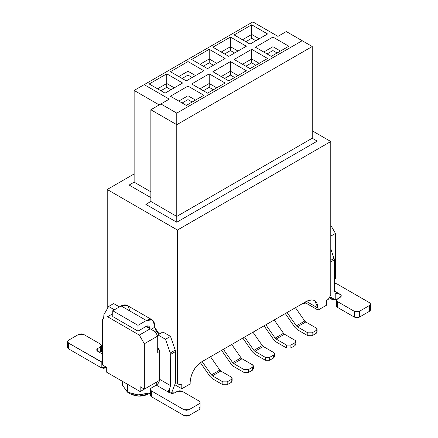 <?xml version="1.0" encoding="UTF-8"?>
<svg xmlns="http://www.w3.org/2000/svg" width="438" height="438" viewBox="0 0 438 438"><rect width="100%" height="100%" fill="white"/><g stroke="black" fill="none" stroke-linecap="round" stroke-linejoin="round"><path stroke-width="0.66" d="M107.217 189.495L177.445 230.043L330.783 141.518L312.223 130.798L330.783 141.518L177.445 230.043L177.445 383.546L179.958 384.991L181.797 383.929L181.797 388.758L181.797 383.929L179.958 384.991L175.523 382.434L177.445 383.546L177.445 230.043L107.217 189.495L107.217 308.916L107.217 189.495L134.137 173.952L107.217 189.495M317.238 141.129L176.777 222.225L145.843 204.365L176.777 222.225L317.238 141.129L312.223 138.233L312.223 46.516L176.777 124.715L176.777 216.432L312.223 138.233L317.238 141.129M150.858 197.604L129.122 185.055L134.137 182.159L134.137 90.442L134.137 182.159L150.858 191.811L134.137 182.159L129.122 185.055L150.858 197.604M150.858 109.752L150.858 201.469L176.777 216.432L176.777 124.715L150.858 109.752L169.254 99.13L144.173 84.649L252.863 21.9L277.944 36.381L286.304 31.552L312.223 46.516L312.223 138.233L176.777 216.432L176.777 222.225L176.777 216.432L150.858 201.469L150.858 109.752L176.777 124.715L312.223 46.516L302.187 40.723L176.777 113.13L176.777 124.715L176.777 113.13L160.894 103.959L150.858 109.752M159.218 104.923L134.137 90.442L144.173 84.649L134.137 90.442L159.218 104.923M150.858 201.469L145.843 204.365L150.858 201.469M190.158 382.002L190.158 383.929L190.158 382.002C190.902 373.422 194.8 366.661 201.858 361.728L306.37 301.388C313.427 298.174 317.331 300.424 318.076 308.149L306.37 301.388L318.076 308.149L318.076 310.077L318.076 308.149L314.648 300.567L311.96 299.8L306.37 301.388L201.858 361.728C194.965 366.217 191.061 372.979 190.158 382.002M304.7 302.357L318.076 310.077L326.436 305.253L326.436 300.424L326.436 305.253L318.076 310.077L304.7 302.357M157.718 352.459L159.64 351.347L157.718 352.459L157.718 336.045L157.718 352.459M107.551 316.74L139.322 335.081L150.19 328.807L146.095 326.441L155.205 331.703L157.718 336.045L155.205 331.703L150.19 328.807L139.322 335.081L144.337 343.77L157.718 336.045L144.337 343.77L144.337 389.147L159.531 380.37L144.337 389.147L144.337 343.77L139.322 335.081L107.551 316.74L112.736 313.745L107.551 316.74M330.783 236.126L335.464 233.421L330.783 225.313L335.464 233.421L330.783 236.126M102.536 365.007L102.536 319.636L102.536 365.007L106.713 367.422L106.713 372.251L106.713 367.422L102.536 365.007M334.38 279.428L335.464 278.798L335.464 233.421L335.464 278.798L334.38 279.428M106.713 372.251L140.16 391.556L140.16 386.732L144.337 389.147L140.16 386.732L140.16 391.556L159.531 380.37L140.16 391.556L106.713 372.251M175.309 385.013L181.797 388.758L190.158 383.929L181.797 388.758L175.309 385.013M326.436 300.424L328.276 299.362L330.783 295.015L330.783 141.518L330.783 295.015L328.276 299.362L326.436 300.424M177.445 383.546L179.958 384.991L177.445 383.546M303.923 302.8L305.045 302.554M127.453 384.219L127.453 392.136L138.517 395.016L150.322 392.848L137.494 394.961L127.453 392.136L127.453 384.219M122.426 381.323L122.426 385.139L127.453 392.136L130.792 394.069L138.742 396.155L148.351 394.069C142.498 396.801 136.645 396.801 130.792 394.069L127.453 392.136L130.792 394.069M305.861 303.025L301.432 304.24L305.861 303.025M245.838 41.692L251.691 38.314L251.691 34.449L242.493 39.759L251.691 34.449L251.691 38.314L255.869 40.723L251.691 38.314L245.838 41.692M259.214 38.796L251.691 34.449L259.214 38.796M267.076 53.951L272.929 50.573L272.929 46.713L263.731 52.023L272.929 46.713L272.929 50.573L277.106 52.987L272.929 50.573L267.076 53.951M280.451 51.054L272.929 46.713L280.451 51.054M271.253 56.365L288.812 46.231L272.929 37.055L272.929 46.713L272.929 37.055L255.37 47.194L271.253 56.365L255.37 47.194L272.929 37.055L288.812 46.231L271.253 56.365M250.016 44.107L267.574 33.967L251.691 24.796L251.691 34.449L251.691 24.796L234.133 34.93L250.016 44.107L234.133 34.93L251.691 24.796L267.574 33.967L250.016 44.107M224.601 53.951L230.454 50.573L230.454 46.713L221.256 52.023L230.454 46.713L230.454 50.573L234.637 52.987L230.454 50.573L224.601 53.951M237.976 51.054L230.454 46.713L237.976 51.054M245.838 66.215L251.691 62.831L251.691 58.971L242.493 64.282L251.691 58.971L251.691 62.831L255.869 65.246L251.691 62.831L245.838 66.215M259.214 63.318L251.691 58.971L259.214 63.318M250.016 68.624L267.574 58.489L251.691 49.319L251.691 58.971L251.691 49.319L234.133 59.453L250.016 68.624L234.133 59.453L251.691 49.319L267.574 58.489L250.016 68.624M228.784 56.365L246.342 46.231L230.454 37.055L230.454 46.713L230.454 37.055L212.895 47.194L228.784 56.365L212.895 47.194L230.454 37.055L246.342 46.231L228.784 56.365M203.363 66.215L209.216 62.831L209.216 58.971L200.024 64.282L209.216 58.971L209.216 62.831L213.399 65.246L209.216 62.831L203.363 66.215M216.744 63.318L209.216 58.971L216.744 63.318M224.601 78.473L230.454 75.095L230.454 71.23L221.256 76.541L230.454 71.23L230.454 75.095L234.637 77.51L230.454 75.095L224.601 78.473M237.976 75.577L230.454 71.23L237.976 75.577M228.784 80.888L246.342 70.748L230.454 61.577L230.454 71.23L230.454 61.577L212.895 71.717L228.784 80.888L212.895 71.717L230.454 61.577L246.342 70.748L228.784 80.888M207.546 68.624L225.105 58.489L209.216 49.319L209.216 58.971L209.216 49.319L191.658 59.453L207.546 68.624L191.658 59.453L209.216 49.319L225.105 58.489L207.546 68.624M182.131 78.473L187.984 75.095L187.984 71.23L178.786 76.541L187.984 71.23L187.984 75.095L192.162 77.51L187.984 75.095L182.131 78.473M195.507 75.577L187.984 71.23L195.507 75.577M203.363 90.732L209.216 87.354L209.216 83.494L200.024 88.804L209.216 83.494L209.216 87.354L213.399 89.768L209.216 87.354L203.363 90.732M216.744 87.835L209.216 83.494L216.744 87.835M207.546 93.146L225.105 83.012L209.216 73.841L209.216 83.494L209.216 73.841L191.658 83.976L207.546 93.146L191.658 83.976L209.216 73.841L225.105 83.012L207.546 93.146M186.309 80.888L203.867 70.748L187.984 61.577L187.984 71.23L187.984 61.577L170.426 71.717L186.309 80.888L170.426 71.717L187.984 61.577L203.867 70.748L186.309 80.888M252.863 21.9L144.173 84.649L169.254 99.13L160.894 103.959L176.777 113.13L302.187 40.723L286.304 31.552L277.944 36.381L252.863 21.9M182.63 83.012L165.071 93.146L149.188 83.976L166.747 73.841L182.63 83.012L166.747 73.841L166.747 83.494L157.549 88.804L166.747 83.494L166.747 87.354L166.747 83.494L174.269 87.835L166.747 83.494L166.747 73.841L149.188 83.976L165.071 93.146L182.63 83.012M203.867 95.27L186.309 105.41L170.426 96.234L187.984 86.1L203.867 95.27L187.984 86.1L187.984 95.752L178.786 101.063L187.984 95.752L187.984 99.618L187.984 95.752L195.507 100.099L187.984 95.752L187.984 86.1L170.426 96.234L186.309 105.41L203.867 95.27M160.894 90.732L166.747 87.354L170.924 89.768L166.747 87.354L160.894 90.732M182.131 102.996L187.984 99.618L192.162 102.027L187.984 99.618L182.131 102.996M295.442 307.7L304.749 321.021L305.74 321.974L316.154 327.985L305.74 321.974L304.749 321.021L295.442 307.7M285.286 313.559L294.894 327.317L297.38 329.699L307.794 335.711L307.794 332.814L297.38 326.803L296.384 325.85L287.082 312.524L296.384 325.85L304.749 321.021L296.384 325.85L297.38 326.803L305.74 321.974L297.38 326.803L307.794 332.814L312.141 332.814L316.154 330.498C317.342 329.661 317.342 328.823 316.154 327.985L317.052 329.239L316.154 330.498L316.154 333.395L317.052 332.135L316.154 333.395L312.141 335.711L307.794 335.711L297.38 329.699L294.894 327.317L285.286 313.559M307.794 335.711L312.141 335.711L312.141 332.814L307.794 332.814L307.794 335.711M312.141 335.711L316.154 333.395L316.154 330.498L312.141 332.814L312.141 335.711M330.783 248.773L334.38 259.838L334.38 291.013L334.38 259.838L330.783 248.773M330.783 260.309L334.112 258.387L330.783 260.309M330.783 261.913L334.38 259.838L330.783 261.913M329.798 296.729L335.212 299.74L335.212 293.082L334.38 291.013L335.212 293.082L340.233 294.391L335.212 293.082L335.212 299.74L331.812 299.318L329.798 296.729M336.8 299.548L335.212 299.74L336.811 299.532M369.409 308.434C370.762 309.403 370.762 310.367 369.409 311.33L359.379 317.123L354.358 317.123L337.638 307.471L337.638 301.678L336.598 300.233L337.638 298.782L340.233 297.287L341.268 295.853L340.233 294.391C341.585 295.354 341.585 296.318 340.233 297.287L337.638 298.782C336.285 299.745 336.285 300.714 337.638 301.678L354.358 311.33L359.379 311.33L369.409 305.538C370.762 304.574 370.762 303.611 369.409 302.642L336.806 283.819L334.38 283.222L336.806 283.819L369.409 302.642L370.449 304.092L369.409 305.538L359.379 311.33L356.871 311.933L354.358 311.33L337.638 301.678L337.638 307.471C336.285 306.507 336.285 305.538 337.638 304.574M334.38 291.013L340.233 294.391M336.598 300.233L336.598 306.025L337.638 307.471L354.358 317.123L354.358 311.33L354.358 317.123L356.871 317.725L359.379 317.123L359.379 311.33L359.379 317.123L369.409 311.33L369.409 305.538L369.409 311.33L370.449 309.885L370.449 304.092M157.718 347.422L159.64 351.347L159.64 379.346L170.508 385.621L170.245 352.995L165.493 339.28L157.883 334.889L157.571 335.793L157.883 334.889L165.493 339.28L170.245 352.995L170.508 385.621L159.64 379.346L159.64 351.347L158.906 348.878L157.718 347.422M149.692 328.516L146.347 326.294C148.362 325.379 149.478 326.02 149.692 328.226L149.692 328.516M114.406 309.786L108.64 306.458L103.888 314.687L103.62 319.006L103.888 314.687L108.64 306.458L114.406 309.786M113.656 303.561L119.421 306.89L113.656 303.561L108.64 306.458L113.656 303.561M154.707 325.33L154.707 327.263C155.293 329.989 156.656 332.064 158.802 333.488L159.64 333.871L158.802 333.488L154.707 327.263L151.11 329.338L154.707 327.263L154.707 325.33C154.176 319.817 151.389 318.207 146.347 320.501L137.986 325.33L137.986 331.123L146.347 326.294L149.692 328.226L148.712 326.064L146.347 326.294L137.986 331.123L137.986 325.33L146.347 320.501L152.26 319.921L154.707 325.33M162.898 331.993L170.508 336.384L175.26 350.099L175.523 382.724L175.523 351.55L170.508 354.446L175.523 351.55L175.26 350.099L170.245 352.995L175.26 350.099L170.508 336.384L165.493 339.28L170.508 336.384L162.898 331.993L157.883 334.889L162.898 331.993M151.362 387.986L156.295 385.139C158.31 383.726 159.427 381.799 159.64 379.346C159.366 381.941 158.249 383.869 156.295 385.139L169.67 392.859C168.285 391.977 168.285 390.576 169.67 388.659L170.508 385.621L169.67 388.659L169.67 392.859L156.295 385.139L151.362 387.986C150.01 388.949 150.01 389.919 151.362 390.882L150.322 389.437L151.362 387.986M171.411 393.412L175.523 382.724L171.411 393.412M152.26 319.921L127.009 305.341L121.096 305.927L112.736 310.75L112.736 316.543L112.736 310.75L121.096 305.927C126.139 303.627 128.925 305.237 129.456 310.75M102.788 350.039C101.397 351.982 99.727 352.42 97.767 351.347L102.536 354.101L97.767 351.347L97.767 348.451L96.732 349.885L97.767 351.347C99.694 352.393 101.37 351.96 102.788 350.039M106.215 367.132L106.215 367.712L106.713 367.422L106.215 367.712L106.215 367.132M121.096 305.927L146.347 320.501L121.096 305.927M199.016 406.809C200.369 407.778 200.369 408.742 199.016 409.705L188.986 415.498L183.971 415.498L151.362 396.675C150.01 395.711 150.01 394.742 151.362 393.778M150.322 389.437L150.322 395.229L151.362 396.675L151.362 390.882L183.971 409.705L188.986 409.705L199.016 403.913C200.369 402.949 200.369 401.985 199.016 401.016L182.296 391.364L177.28 391.364L174.685 392.859L169.67 392.859L172.692 393.439L174.685 392.859L177.28 391.364L179.788 390.767L182.296 391.364L199.016 401.016L200.056 402.467L199.016 403.913L199.016 409.705L200.056 408.26L200.056 402.467M169.67 388.659L168.652 391.227L169.67 392.859L169.67 388.659M112.736 310.75L137.986 325.33L112.736 310.75M112.736 316.543L137.986 331.123L112.736 316.543M67.551 341.645L67.551 347.438L68.591 348.889L68.591 343.096L67.551 341.645L68.591 340.2L78.621 334.408L81.129 333.805L83.642 334.408L100.362 344.06L101.402 345.511L100.362 346.956L100.362 351.84L100.362 346.956L97.767 348.451L97.767 351.347C96.415 350.384 96.415 349.42 97.767 348.451L100.362 346.956C101.715 345.993 101.715 345.024 100.362 344.06L83.642 334.408L78.621 334.408L68.591 340.2C67.238 341.164 67.238 342.127 68.591 343.096L102.536 362.407L101.194 361.919L101.194 367.712L103.707 368.314L106.215 367.712L101.194 367.712L68.591 348.889C67.238 347.92 67.238 346.956 68.591 345.993M100.362 349.852L101.386 351.49L101.402 345.511M188.986 409.705L188.986 415.498L199.016 409.705L199.016 403.913L188.986 409.705L186.478 410.307L183.971 409.705L183.971 415.498L186.478 416.1L188.986 415.498L188.986 409.705M151.362 390.882L151.362 396.675L183.971 415.498L183.971 409.705L151.362 390.882M68.591 343.096L68.591 348.889L101.194 367.712L101.194 361.919L68.591 343.096M274.204 319.959L283.512 333.285L284.503 334.238L294.916 340.249L284.503 334.238L283.512 333.285L274.204 319.959M264.048 325.823L273.657 339.576L276.143 341.958L286.556 347.969L286.556 345.073L276.143 339.061L275.152 338.109L265.844 324.788L275.152 338.109L283.512 333.285L275.152 338.109L276.143 339.061L284.503 334.238L276.143 339.061L286.556 345.073L290.903 345.073L294.916 342.757C296.104 341.919 296.104 341.082 294.916 340.249L295.814 341.503L294.916 342.757L294.916 345.653L295.814 344.399L294.916 345.653L290.903 347.969L286.556 347.969L276.143 341.958L273.657 339.576L264.048 325.823M286.556 347.969L290.903 347.969L290.903 345.073L286.556 345.073L286.556 347.969M290.903 347.969L294.916 345.653L294.916 342.757L290.903 345.073L290.903 347.969M252.967 332.218L262.274 345.544L263.271 346.496L273.679 352.508L263.271 346.496L262.274 345.544L252.967 332.218M242.816 338.081L252.419 351.84L254.911 354.222L265.319 360.233L265.319 357.337L254.911 351.325L253.914 350.373L244.607 337.046L253.914 350.373L262.274 345.544L253.914 350.373L254.911 351.325L263.271 346.496L254.911 351.325L265.319 357.337L269.666 357.337L273.679 355.015C274.867 354.183 274.867 353.346 273.679 352.508L274.582 353.762L273.679 355.015L273.679 357.912L274.582 356.658L273.679 357.912L269.666 360.233L265.319 360.233L254.911 354.222L252.419 351.84L242.816 338.081M265.319 360.233L269.666 360.233L269.666 357.337L265.319 357.337L265.319 360.233M269.666 360.233L273.679 357.912L273.679 355.015L269.666 357.337L269.666 360.233M231.735 344.482L241.037 357.802L242.033 358.76L252.441 364.766L242.033 358.76L241.037 357.802L231.735 344.482M221.579 350.345L231.187 364.098L233.673 366.48L244.081 372.492L244.081 369.595L233.673 363.584L232.677 362.631L223.369 349.305L232.677 362.631L241.037 357.802L232.677 362.631L233.673 363.584L242.033 358.76L233.673 363.584L244.081 369.595L248.428 369.595L252.441 367.279C253.629 366.442 253.629 365.604 252.441 364.766L253.345 366.026L252.441 367.279L252.441 370.176L253.345 368.922L252.441 370.176L248.428 372.492L244.081 372.492L233.673 366.48L231.187 364.098L221.579 350.345M244.081 372.492L248.428 372.492L248.428 369.595L244.081 369.595L244.081 372.492M248.428 372.492L252.441 370.176L252.441 367.279L248.428 369.595L248.428 372.492M210.497 356.74L219.799 370.066L220.796 371.019L231.209 377.03L220.796 371.019L219.799 370.066L210.497 356.74M200.396 362.68L209.95 376.357L212.435 378.744L222.843 384.75L222.843 381.854L212.435 375.848L211.439 374.895L202.137 361.569L211.439 374.895L219.799 370.066L211.439 374.895L212.435 375.848L220.796 371.019L212.435 375.848L222.843 381.854L227.196 381.854L231.209 379.538C232.397 378.7 232.397 377.868 231.209 377.03L232.107 378.284L231.209 379.538L231.209 382.434L232.107 381.18L231.209 382.434L227.196 384.75L222.843 384.75L212.435 378.744L209.95 376.357L200.396 362.68M222.843 384.75L227.196 384.75L227.196 381.854L222.843 381.854L222.843 384.75M227.196 384.75L231.209 382.434L231.209 379.538L227.196 381.854L227.196 384.75M156.716 384.865L156.716 381.996M148.351 394.069L150.322 392.93M317.052 329.239L317.052 332.135M329.179 297.802L331.812 299.318M168.63 391.315L168.63 391.671M295.814 341.503L295.814 344.399M274.582 353.762L274.582 356.658M253.345 366.026L253.345 368.922M232.107 378.284L232.107 381.18"/></g></svg>
